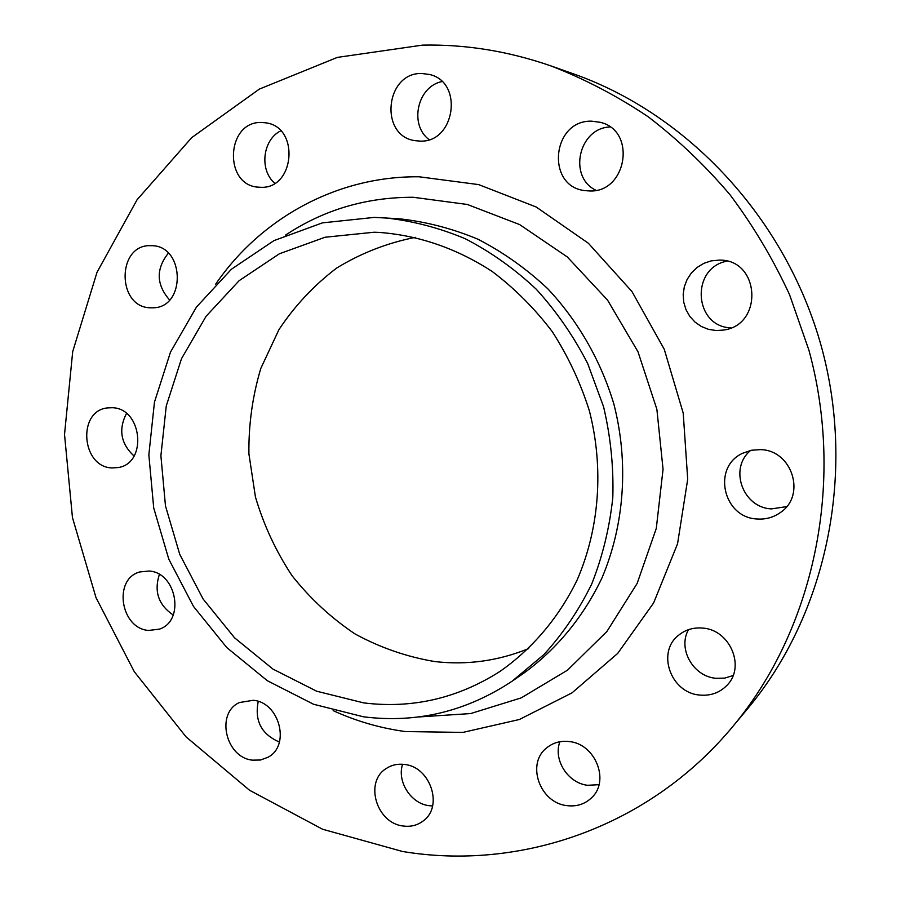 <?xml version="1.0" encoding="UTF-8"?>
<svg xmlns="http://www.w3.org/2000/svg" width="901" height="901" viewBox="0 0 901 901"><rect width="100%" height="100%" fill="white"/><g stroke="black" fill="none" stroke-linecap="round" stroke-linejoin="round"><path stroke-width="1.35" d="M595.966 190.291C567.9 177.125 578.543 128.043 610.022 126.962M591.754 121.184C551.705 119.732 545.623 186.89 585.177 190.629L589.22 190.933C626.679 193.366 637.086 130.622 600.257 122.322L591.754 121.184M730.97 327.863C693.905 326.781 690.234 267.912 726.972 261.155M719.358 260.107L711.182 260.873L703.782 263.362L697.092 267.439L691.45 272.879L687.125 279.423L684.321 286.743L683.183 294.481L683.746 302.252L685.999 309.685L689.806 316.409L695.009 322.108L701.35 326.5L708.524 329.349L716.171 330.532L723.165 330.104C763.676 325.452 760.241 259.251 719.358 260.107M786.663 506.61L771.549 508.885C742.694 507.916 728.571 468.126 750.724 450.387M760.613 449.633L751.389 450.252L742.717 453.237C711.767 467.011 723.03 517.861 757.234 518.987C765.827 519.573 773.587 517.388 780.514 512.444C806.451 495.313 792.114 450.128 760.613 449.633M733.099 675.536L724.753 678.104L715.901 678.295C693.094 676.482 677.507 648.652 688.51 629.653M702.679 628.087C693.443 627.287 685.379 629.698 678.509 635.306C656.39 652.279 670.716 692.892 699.638 695.043C710.506 696.068 719.617 692.824 726.983 685.301C745.803 666.875 729.945 629.664 702.679 628.087M599.007 784.681L587.576 785.289C567.833 783.115 553.011 759.701 559.893 741.748M569.207 741.557C560.535 740.566 553 742.694 546.603 747.931C526.038 763.676 539.8 802.892 566.875 805.618C576.663 806.834 584.952 804.165 591.743 797.622C610.123 780.762 595.201 743.73 569.207 741.557M432.581 805.967L428.899 805.663C410.788 803.501 396.834 781.46 402.578 764.262M404.549 764.465C397.668 763.586 391.485 764.983 386.011 768.654C364.274 782.034 376.46 823.142 403.029 825.98C410.721 827.062 417.512 825.327 423.402 820.777C443.585 806.339 430.318 766.774 404.549 764.465M279.423 742.041C261.459 734.326 254.397 720.789 258.238 701.417M253.305 700.291L239.452 702.532C215.44 712.928 225.554 757.64 252.46 760.151L260.524 760.016L267.946 757.268C290.741 745.78 279.569 702.273 253.305 700.291M173.229 615.023C158.497 604.999 153.88 591.484 159.364 574.478M149.014 571.031L139.835 571.944C112.895 578.859 120.43 628.616 148.62 630.441L159.376 629.146C185.279 621.026 176.652 572.326 149.014 571.031M134.046 456.03C120.79 443.709 118.268 429.529 126.467 413.491M112.197 407.725L107.568 407.905C77.103 410.721 81.327 467.045 111.938 467.934L118.222 467.551C147.73 463.305 142.268 408.052 112.197 407.725M169.568 299.965C156.211 284.57 155.805 268.971 168.352 253.181M151.222 245.691L151.109 245.691C116.567 243.63 116.432 307.928 150.805 307.804L152.776 307.804C186.383 308.029 184.964 244.959 151.222 245.691M274.749 183.241C259.206 170.086 262.563 139.801 280.718 130.848M261.47 122.48C225.993 121.139 223.279 185.595 258.531 187.171L260.558 187.273C294.785 189.503 300.078 126.872 265.772 122.829L261.47 122.48M429.113 139.632C408.953 124.867 417.309 86.395 441.974 81.574M421.702 73.477C385.11 72.44 379.118 136.051 415.113 140.669L420.024 141.097C454.915 143.056 463.981 82.205 429.664 74.501L421.702 73.477M732.986 726.285L748.021 708.231C825.958 614.876 856.536 474.737 821.43 346.739C786.044 218.797 688.026 114.089 573.284 73.792L551.13 65.987C508.468 51.154 465.569 44.205 422.411 45.129L337.368 57.394L259.342 89.098L191.722 137.616L137.042 199.797L97.015 272.282L72.699 351.627L64.523 434.473L72.452 517.534L96.002 597.633L134.305 671.729L186.056 736.872L249.554 790.256L322.581 829.235L402.398 851.456C519.64 871.109 649.058 827.659 732.986 726.285C813.761 629.562 845.532 483.623 808.918 350.174L789.558 294.683C773.103 259.071 753.281 225.791 730.08 194.83C705.19 165.502 677.834 139.441 648.01 116.657C617.095 95.934 584.794 79.04 551.13 65.987M512.196 681.145L523.841 673.126C556.683 649.249 583.611 616.656 602.048 577.755C624.506 524.585 628.921 462.506 613.829 403.907C600.73 360.479 578.003 320.947 547.763 288.748C526.409 268.723 503.152 252.224 477.98 239.227C452.099 228.437 425.677 221.601 398.692 218.729L374.388 217.389L322.4 222.874L273.983 240.601L231.388 269.253L196.441 307.095L170.492 352.122L154.465 402.116L148.845 454.825L153.711 507.927L168.802 559.183L193.478 606.407L226.759 647.549L267.338 680.717L313.559 704.255L363.475 716.802C416.622 723.469 466.2 711.587 512.196 681.145L543.911 654.588C562.911 633.775 578.836 610.259 591.698 584.039C602.544 556.604 609.583 527.806 612.804 497.611C613.727 467.09 610.641 436.794 603.569 406.734L587.689 363.565C573.667 336.242 556.514 311.453 536.253 289.221C514.505 268.791 490.82 251.953 465.209 238.709C438.888 227.705 412.005 220.734 384.581 217.817M374.061 232.233L325.081 237.233L279.4 253.778L239.148 280.661L206.081 316.285L181.484 358.733L166.268 405.934L160.896 455.726L165.48 505.923L179.749 554.374L203.097 598.996L234.598 637.84L272.969 669.094L316.656 691.213L363.779 702.904C412.207 708.85 457.562 698.388 499.818 671.538C532.187 648.957 558.823 617.647 577.147 579.962C599.48 528.414 604.042 467.833 589.322 410.653C580.413 382.508 568.047 356.165 552.245 331.613C534.698 308.502 514.674 288.455 492.183 271.46C456.57 248.361 418.807 235.33 378.87 232.39L374.061 232.233M415.429 237.346C387.216 242.943 360.974 253.17 336.692 268.036C314.044 285.234 294.785 305.766 278.95 329.62L260.794 368.453C252.505 396.17 248.541 424.653 248.913 453.867L255.445 497.014C263.756 525.114 275.954 551.344 292.037 575.683C310.124 598.501 331.118 617.917 355.017 633.944C380.211 647.661 406.835 656.874 434.901 661.582C467.056 665.265 498.321 660.929 528.684 648.574M333.156 710.641C356.244 721.183 380.312 728.154 405.371 731.556L462.877 732.412L519.393 719.494L571.966 692.892L617.647 653.473L653.63 602.927L677.552 543.787L687.7 479.276L683.217 413.12L664.251 349.261L631.939 291.519L588.342 243.225L536.196 207.005L478.679 184.604L419.145 176.787C336.895 175.886 260.614 218.47 215.688 284.142M418.278 716.982L470.649 713.569L521.251 697.87L567.517 670.164L606.914 631.466L637.142 583.431L656.288 528.403L663.057 469.263L656.874 409.279L638.009 351.818L607.544 300.101L567.303 256.954L519.652 224.586L467.337 204.471L413.221 197.274C366.211 197.195 323.65 209.809 285.561 235.105"/></g></svg>
